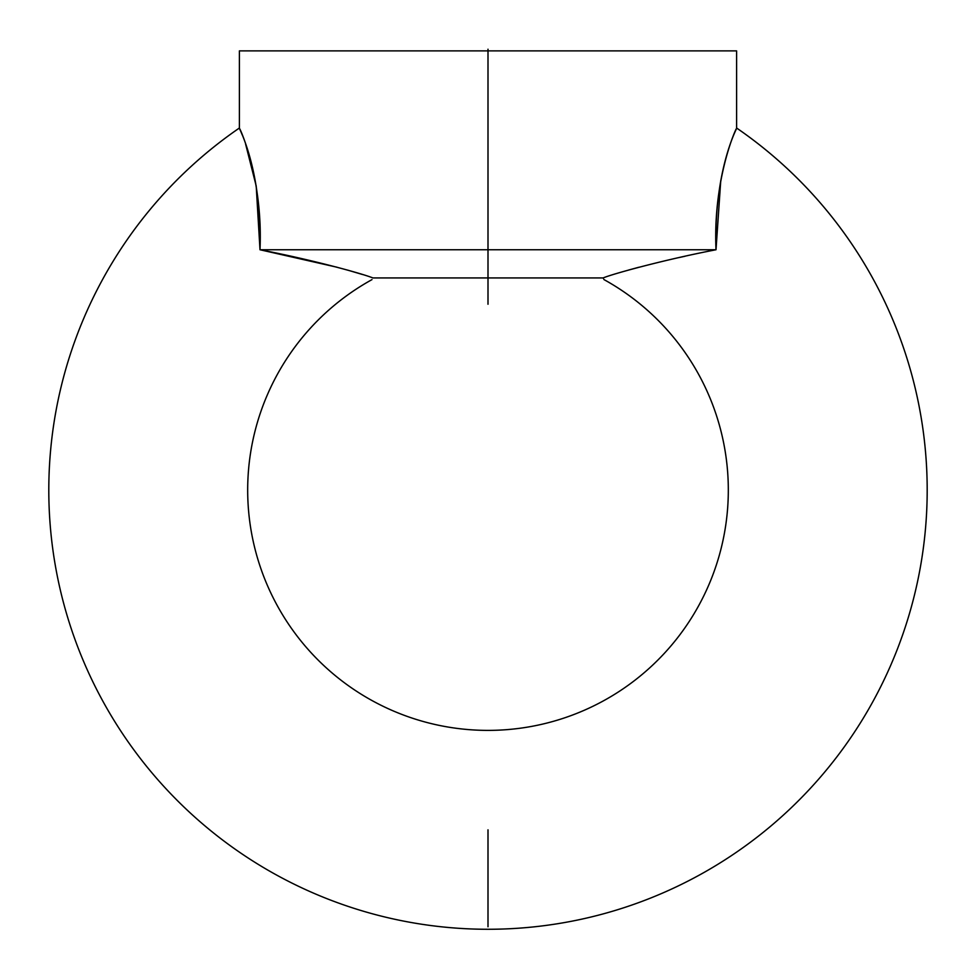 <?xml version="1.0" encoding="UTF-8"?>
<svg xmlns="http://www.w3.org/2000/svg" width="976" height="976" viewBox="0 0 976 976"><rect width="100%" height="100%" fill="white"/><g stroke="black" fill="none" stroke-linecap="round" stroke-linejoin="round"><path stroke-width="1.46" d="M48.8 490.074A439.2 439.2 0 0 1 235.533 130.699A439.2 439.2 0 0 1 239.401 128.002L239.401 50.874L488 50.874L488 49.215L488 50.874L736.599 50.874L736.599 128.002A439.2 439.2 0 0 1 740.467 130.699A439.2 439.2 0 0 1 488 929.274A439.2 439.2 0 0 1 48.8 490.074M371.99 279.612A240.316 240.316 0 0 0 488 730.39A240.316 240.316 0 0 0 604.01 279.612L603.876 279.356M372.881 277.94C371.685 280.173 371.685 280.173 372.881 277.94C371.685 280.173 371.685 280.173 372.881 277.94L603.119 277.94C613.648 273.536 666.876 259.152 716.006 249.758C712.992 182.988 733.647 133.517 736.233 128.869C740.906 121.683 713.566 163.626 716.006 249.758L259.994 249.758C313.333 260.055 362.938 273.817 372.881 277.94L488 277.94L488 302.597L488 50.874M337.11 267.241L259.994 249.758C263.008 182.988 242.353 133.517 239.767 128.869C235.094 121.683 262.434 163.626 259.994 249.758L256.2 185.977L245.598 144.058M603.363 278.38L603.119 277.94C604.315 280.173 604.315 280.173 603.119 277.94L488 277.94L488 304.256L488 277.94M242.231 134.92L240.133 129.759M684.981 256.261L679.479 257.469M638.89 267.241L628.495 270.071M362.657 274.549L347.505 270.071M720.752 180.56L716.006 249.758M488 829.832L488 926.785L488 829.832M736.599 128.002L740.467 130.699"/></g></svg>
